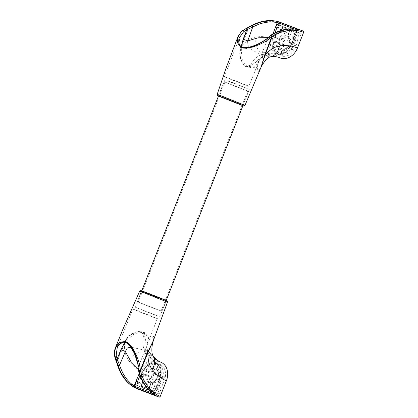 <?xml version="1.0" encoding="UTF-8"?>
<svg xmlns="http://www.w3.org/2000/svg" width="418" height="418" viewBox="0 0 418 418"><rect width="100%" height="100%" fill="white"/><g stroke="black" fill="none" stroke-linecap="round" stroke-linejoin="round"><path stroke-width="0.31" stroke-dasharray="2.09 1.57" d="M225.986 77.445C217.621 73.97 240.078 82.508 247.268 85.538C255.633 89.013 233.176 80.475 225.986 77.445L224.403 76.729L239.409 37.636L239.864 46.246M241.52 47.767L247.399 48.655L254.055 46.8L265.524 40.107L267.99 37.714L259.588 59.68L255.534 66.415L249.112 67.836L244.796 64.377L241.959 58.881L241.181 46.461M264.186 54.147L270.274 54.042L264.218 52.24L263.209 52.846L264.186 54.147L260.727 55.061L264.28 55.678L272.374 34.537C281.162 30.007 289.444 28.57 297.229 30.227A1.05 0.831 102.4 0 1 298.227 29.511M263.434 56.963L269.26 56.602L267.766 55.834L263.188 54.852L262.175 55.479L262.838 56.738L263.434 56.963C260.822 58.107 258.789 60.281 257.336 63.489C257.279 66.619 257.598 69.268 258.298 71.447L260.853 67.732M275.614 36.951L275.122 36.303L275.18 37.322L275.744 37.949L278.623 39.041L279.841 38.608L278.905 37.897L275.614 36.951A0.878 0.528 110.8 0 0 275.744 37.949L280.666 40.232L281.91 39.767L279.841 38.608A6.881 5.481 112.7 0 1 284.24 36.047L286.361 37.176L287.464 36.272L289.846 30.221L289.35 28.638L287.004 28.006A0.878 0.528 110.8 0 0 286.241 28.628L286.403 29.161L283.859 35.013A7.754 6.176 -67.3 0 0 278.905 37.897M294.711 39.48L295.803 39.914A1.003 0.799 -67.3 0 0 295.427 38.702L294.12 38.205A1.625 1.296 112.7 0 1 293.509 36.23L295.113 32.155A1.003 0.799 -67.3 0 0 294.732 30.942L291.377 29.668A0.878 0.528 110.8 0 0 290.609 30.289L293.969 31.569L292.412 35.796A2.498 1.991 -67.3 0 0 293.358 38.832L294.711 39.48L293.248 43.185L294.345 43.618L295.803 39.914L298.034 40.839L296.461 44.836L294.345 43.618L292.893 44.47L295.009 45.682L296.461 44.836M290.531 29.756L290.385 29.772A0.878 0.366 -120.2 0 1 290.531 29.756L289.799 30.457L290.332 30.321A0.878 0.366 -120.2 0 1 290.385 29.772L287.61 36.011L287.939 36.131L290.129 30.571M242.915 105.702L218.468 96.072M220.997 96.866L243.067 105.43L227.058 98.909L218.546 95.764L220.997 96.866M242.926 104.484C246.468 105.968 245.298 105.602 239.409 103.387L217.151 94.452M219.189 95.408A1.05 0.893 -67.1 0 0 219.638 96.61L242.91 105.728L219.638 96.61A1.05 0.893 -67.1 0 0 219.664 96.621M282.955 42.505A3.715 2.957 -67.3 0 0 284.224 46.957A3.715 2.957 -67.3 0 0 288.483 44.606A3.715 2.957 -67.3 0 0 287.088 40.107A3.715 2.957 -67.3 0 0 282.955 42.505M279.135 40.907A3.59 2.858 -67.3 0 0 280.363 45.207A3.59 2.858 -67.3 0 0 284.48 42.939A3.59 2.858 -67.3 0 0 283.132 38.587A3.59 2.858 -67.3 0 0 279.135 40.907M227.429 80.862L249.253 89.327L233.333 82.848L227.429 80.862M237.999 36.565L241.876 31.428L247.984 28.058L241.144 45.855C238.344 53.415 239.686 60.281 245.167 66.452C248.548 66.206 251.516 66.567 254.071 67.528C256.521 68.474 257.932 69.78 258.298 71.447L260.853 67.726M281.053 53.603L282.693 50.055A7.754 6.176 -67.3 0 0 287.647 47.171L290.651 48.013L290.766 48.64A11.95 9.52 112.7 0 1 281.309 54.147L280.729 53.483L281.612 55.181A0.878 0.507 -87.4 0 1 281.309 54.147M294.188 49.894L293.823 48.044L290.766 46.879L289.528 47.344L287.6 46.837A6.881 5.481 112.7 0 1 283.205 49.397L285.076 49.935L283.974 50.839L282.469 54.659L283.19 56.299L281.612 55.181A12.822 10.215 -67.3 0 0 291.759 49.272L294.188 49.894A13.136 10.466 112.7 0 1 283.19 56.299L281.612 55.181M289.528 47.344A6.568 5.23 112.7 0 1 285.076 49.935M279.95 55.343A13.136 10.466 112.7 0 1 279.574 55.134A13.136 10.466 112.7 0 1 275.112 42.641L273.179 42.155L274.067 41.706L276.868 43.07L280.306 43.838L279.705 42.678L276.544 41.481L274.72 41.048L273.179 42.155C272.458 47.5 273.973 51.456 277.724 54.021A12.822 10.215 -67.3 0 0 277.85 54.094L279.95 55.343L282.019 50.092L281.821 48.697L279.532 48.002A6.881 5.481 112.7 0 1 278.033 43.195L277.432 42.072L274.725 41.048M278.55 48.483L278.613 48.943L279.705 49.376L279.532 48.002A0.878 0.502 -43.3 0 0 278.55 48.483A7.754 6.176 -67.3 0 1 276.868 43.07M281.821 48.697A6.568 5.23 112.7 0 1 280.306 43.838M281.91 39.767A6.568 5.23 112.7 0 1 286.361 37.176M283.859 35.013A0.878 0.491 -94.8 0 0 284.24 36.047L285.311 35.149L287.5 29.589L287.004 28.006L283.65 26.726A1.003 0.799 -67.3 0 0 282.537 27.374L280.933 31.449A1.625 1.296 112.7 0 1 279.234 32.536A1.625 1.296 112.7 0 1 279.125 32.499L277.818 32.008A1.003 0.799 -67.3 0 0 276.706 32.651L275.248 36.361L276.899 37.395L278.472 33.398A1.311 1.045 112.7 0 1 279.841 32.52A1.311 1.045 112.7 0 1 279.929 32.552L281.236 33.043A1.311 1.045 -67.3 0 0 281.324 33.074A1.311 1.045 -67.3 0 0 282.693 32.196L284.297 28.121A1.311 1.045 112.7 0 1 285.672 27.243A1.311 1.045 112.7 0 1 285.76 27.269L289.35 28.638M247.268 85.538L248.851 86.254L259.588 59.68M293.823 48.044L288.723 46.367L287.448 46.832L288.723 46.367M291.377 29.668L293.253 30.122L291.801 30.969L289.418 37.019L289.617 38.414A6.568 5.23 112.7 0 1 291.132 43.273L291.733 44.439L295.009 45.682M289.684 41.999A7.754 6.176 -67.3 0 0 287.997 36.585A0.878 0.502 136.7 0 0 287.85 37.39C288.927 38.566 289.413 40.149 289.298 42.134L289.867 43.3L291.733 44.439L290.008 43.373L292.893 44.47A0.878 0.528 110.8 0 1 292.767 43.467L289.684 41.999L289.408 42.244L291.132 43.273M291.273 29.636L296.848 31.486A1.311 1.045 112.7 0 1 297.344 33.079L295.74 37.155A1.311 1.045 -67.3 0 0 296.237 38.749L297.538 39.245A1.311 1.045 112.7 0 1 298.034 40.839M279.574 55.134L277.724 54.021A12.822 10.215 -67.3 0 1 273.288 42.249L274.835 41.084L276.648 41.513L275.112 42.641M276.899 37.395L277.39 38.984L275.744 37.949M299.816 36.962L301.19 33.477L299.706 32.912L298.332 36.397L295.427 34.981L296.79 31.784L295.839 31.423L294.559 34.684L295.427 34.981L295.098 34.887L290.714 45.578L291.1 45.729L285.29 52.705L277.662 54.382L276.439 54.021C270.838 51.074 269.14 45.808 271.345 38.21L273.038 33.722M282.672 26.433L281.183 25.869L279.809 29.354L281.298 29.918L282.672 26.433L278.623 24.876L281.183 25.869M267.766 55.834A70.067 42.359 -69.2 0 1 279.031 57.485L279.511 57.679A15.414 12.279 112.7 0 1 273.978 39.093L280.144 23.45A1.05 0.836 112.7 0 1 281.309 22.771A75.256 45.494 110.8 0 0 280.478 22.436M303.222 31.099L281.309 22.771M273.978 39.093A85.481 51.675 110.8 0 0 255.962 37.04C251.014 37.845 246.254 40.854 241.693 46.064L248.799 27.478A74.205 44.857 -69.2 0 1 280.144 23.45M274.966 32.787L272.719 38.733C270.65 45.698 272.191 50.541 277.338 53.264L277.338 53.269C282.996 54.669 287.453 52.104 290.714 45.578M279.809 29.354L275.619 27.452M281.298 29.918L277.343 28.137M301.19 33.477L296.425 31.648L297.099 30.002L290.902 45.646C283.435 43.89 275.457 44.747 266.971 48.232L264.186 47.208M299.706 32.912L295.839 31.423M298.332 36.397L294.559 34.684M248.177 47.307L260.727 55.061C255.863 56.843 251.991 61.101 249.112 67.836M277.343 53.269A1.05 0.637 -69.2 0 1 276.439 54.021A1.05 0.637 110.8 0 0 277.338 53.264L277.343 53.269A1.05 0.637 -69.2 0 1 276.439 54.021L268.999 53.488M241.144 45.855L241.693 46.064C238.777 53.431 239.937 60.229 245.167 66.452C248.851 65.976 252.211 64.748 255.241 62.768C257.812 59.952 260.341 57.94 262.838 56.738M255.962 37.04A15.414 11.631 -98.4 0 0 262.786 54.941M267.917 56.89A15.414 11.631 -98.4 0 0 270.216 56.853L270.216 56.853A15.414 11.631 -98.4 0 0 270.232 56.853L270.216 56.853M268.137 37.385A1.05 0.779 41.8 0 0 267.99 37.714L272.374 34.537A1.05 0.684 62.5 0 1 272.661 33.921M248.167 27.301A1.05 0.491 -111.9 0 0 247.984 28.058L248.799 27.478A1.05 0.669 -120.4 0 1 249.05 26.872M297.559 29.375A1.05 0.637 -69.2 0 0 297.099 30.002L297.229 30.227M287.997 36.585L287.939 36.131M289.617 38.414L287.913 37.442A6.881 5.481 112.7 0 1 289.408 42.244L289.867 43.3M290.766 48.64L291.759 49.272L291.414 47.386A0.878 0.528 110.8 0 0 290.651 48.013M282.693 50.055A0.878 0.491 -94.8 0 1 283.106 49.387A0.878 0.491 -94.8 0 1 283.205 49.397L282.129 50.296L280.854 53.541L282.469 54.659M291.801 30.969L289.925 30.514L287.736 36.068L287.913 37.442A0.878 0.502 136.7 0 1 287.85 37.39L287.61 36.011L289.418 37.019M276.664 42.693A0.878 0.528 -69.2 0 1 277.432 42.072L279.705 42.678M274.835 41.084A0.878 0.528 110.8 0 0 274.067 41.706M282.019 50.092L279.705 49.376L277.85 54.094L277.129 52.699A11.95 9.52 112.7 0 1 273.555 42.098M282.333 50.353L283.974 50.839M287.647 47.171L287.448 46.832C286.168 48.378 284.721 49.23 283.106 49.387L282.009 50.238L280.729 53.483L281.147 55.019M288.817 46.398A0.878 0.528 110.8 0 0 288.054 47.025M289.883 42.375A0.878 0.528 110.8 0 0 290.008 43.373M280.666 40.232L278.623 39.041A0.878 0.528 -69.2 0 1 278.498 38.043M287.464 36.272L284.214 34.715M289.846 30.221L286.403 29.161M226.195 82.665L247.743 91.056L226.195 82.665M139.539 302.663L161.087 311.055L139.539 302.663M160.538 310.736L137.454 301.749L152.523 307.899L160.538 310.736M247.2 90.737L224.111 81.75L239.185 87.9L247.2 90.737M124.783 342.368L133.703 334.254L139.413 332.263L144.811 332.623L148.615 337.849L147.047 345.383L138.243 367.088L138.107 363.582L134.439 351L130.965 345.195L126.173 341.725M123.864 341.61L119.809 343.842L117.181 347.922L132.867 309.101L134.455 309.816C141.639 312.847 164.096 321.385 155.731 317.91C148.547 314.885 126.084 306.342 134.455 309.816M146.363 353.262L144.727 353.628L145.025 354.819L149.367 357.191L150.71 357.568L150.245 356.805L146.363 353.262L144.497 350.122L131.184 347.196M147.141 350.451L145.767 350.995L146.054 352.207L150.062 354.636L151.718 355.007L150.961 353.8L147.141 350.451C146.169 347.813 145.704 344.594 145.757 340.801C144.921 337.295 143.296 334.097 140.876 331.208C132.673 331.949 127.025 336.03 123.921 343.434L116.789 361.11L114.678 354.344L115.42 347.755M159.859 380.876L160.021 381.404L161.118 381.838L161.149 380.866L160.622 380.249L157.743 379.157L156.374 379.586L159.859 380.876A0.878 0.528 -69.2 0 1 160.622 380.249L157.643 379.126M140.814 378.499A0.878 0.528 110.8 0 0 140.939 379.497L142.24 379.993A1.625 1.296 112.7 0 1 142.407 380.072A1.625 1.296 112.7 0 1 142.857 381.968L141.253 386.044A1.003 0.799 -67.3 0 0 141.629 387.256L144.989 388.531A0.878 0.528 -69.2 0 1 144.863 387.533L141.503 386.258L143.06 382.031A2.498 1.991 -67.3 0 0 142.115 378.995L140.761 378.342L142.224 374.638L141.895 374.523L140.558 378.285L142.324 379.032L143.896 375.035L142.021 374.58L143.473 373.729L141.895 374.523L140.558 378.285A1.003 0.799 -67.3 0 0 140.939 379.497L142.82 380.626A1.311 1.045 112.7 0 1 142.69 380.558A1.311 1.045 112.7 0 1 142.324 379.032M141.503 386.258A0.878 0.528 -69.2 0 0 141.629 387.256L147.105 389.748L144.989 388.531L145.798 388.426L146.441 387.685L145.349 387.251L145.14 387.502A0.878 0.366 59.8 0 0 145.798 388.426M143.928 291.931L166.448 300.667L149.931 293.943L143.74 291.586L141.43 290.813L143.928 291.931M163.657 299.711L166.103 300.814L157.591 297.668L141.582 291.153L163.657 299.711M163.542 299.361C175.278 304.194 154.953 296.524 144.33 292.109L141.462 290.886M139.664 291.168L161.902 300.155C168.522 302.658 169.191 302.784 163.913 300.526M157.408 377.365A3.715 2.957 -67.3 0 0 156.013 372.861A3.715 2.957 -67.3 0 0 151.875 375.26A3.715 2.957 -67.3 0 0 153.15 379.711A3.715 2.957 -67.3 0 0 157.408 377.365M153.406 375.693A3.59 2.858 -67.3 0 0 152.058 371.341A3.59 2.858 -67.3 0 0 148.061 373.661A3.59 2.858 -67.3 0 0 149.289 377.966A3.59 2.858 -67.3 0 0 153.406 375.693M157.22 315.721L151.316 313.735L135.401 307.256L157.22 315.721M147.737 350.681C146.624 347.969 146.65 344.913 147.826 341.511C149.963 339.16 152.021 337.389 154.007 336.203L153.411 340.487L154.007 336.203C152.554 337.253 150.605 337.321 148.16 336.401C145.589 335.408 143.165 333.674 140.876 331.208C132.819 332.169 127.344 336.323 124.459 343.674C124.203 350.671 125.583 356.24 128.592 360.389A85.481 51.675 110.8 0 0 142.904 371.848L136.738 387.491A74.205 44.857 -69.2 0 1 116.988 362.103L116.789 361.11A1.05 0.47 -24.5 0 0 116.413 361.753M154.42 364.224L152.784 367.767A7.754 6.176 -67.3 0 0 147.826 370.656L144.821 369.815L144.712 369.183A11.95 9.52 112.7 0 1 154.164 363.676L154.42 364.224L155.512 364.658L154.754 363.017A0.878 0.507 92.6 0 0 154.691 363.007L154.691 363.007A0.878 0.507 92.6 0 0 154.164 363.676M146.169 369.977L146.535 371.827L149.592 372.987L150.83 372.527L148.766 371.362A6.881 5.481 112.7 0 1 153.16 368.801L155.282 369.93L156.384 369.031L157.889 365.212L157.168 363.571L154.754 363.017A12.822 10.215 -67.3 0 0 144.607 368.927L146.169 369.977A13.136 10.466 112.7 0 1 157.168 363.571L154.754 363.017M150.83 372.527A6.568 5.23 112.7 0 1 155.282 369.93M160.413 364.522L158.344 369.773L158.542 371.168L156.834 370.196A6.881 5.481 112.7 0 1 158.333 375.003L158.934 376.127L161.531 377.114L163.077 375.944A12.822 10.215 -67.3 0 0 158.516 364.104L160.413 364.522A13.136 10.466 112.7 0 1 165.246 377.229L163.077 375.944L161.923 375.73L161.405 376.116L158.605 374.753L158.223 374.894L160.057 376.033L160.653 377.193L163.71 378.358L165.246 377.229M158.605 374.753A7.754 6.176 -67.3 0 0 156.922 369.345L156.536 368.77L156.834 370.196A0.878 0.502 136.7 0 1 156.771 370.149L156.771 370.149C157.852 371.325 158.333 372.903 158.223 374.894L158.934 376.127A0.878 0.528 110.8 0 1 158.809 375.129M158.542 371.168A6.568 5.23 112.7 0 1 160.057 376.033M158.453 380.098A6.568 5.23 112.7 0 1 154.002 382.695L152.126 382.151A0.878 0.491 85.2 0 0 152.032 382.146C153.646 381.984 155.094 381.132 156.374 379.586L157.743 379.157L159.692 379.638L158.453 380.098L156.525 379.591A6.881 5.481 112.7 0 1 152.126 382.151L150.929 382.998L151.614 382.815A7.754 6.176 -67.3 0 0 156.572 379.925M154.002 382.695L152.899 383.593L151.055 383.05L148.865 388.609L149.362 390.193L152.716 391.473A1.003 0.799 -67.3 0 0 153.829 390.825L155.433 386.749A1.625 1.296 112.7 0 1 157.241 385.699L158.547 386.19A1.003 0.799 -67.3 0 0 159.66 385.548L161.118 381.838L163.464 382.47L161.886 386.467A1.311 1.045 112.7 0 1 160.428 387.319L159.122 386.822A1.311 1.045 -67.3 0 0 157.664 387.674L156.06 391.75A1.311 1.045 112.7 0 1 154.603 392.596L149.362 390.193A0.878 0.528 -69.2 0 1 149.236 389.195L149.069 388.667L151.259 383.113M141.937 357.557A18.392 0.799 -158.5 0 0 144.607 358.879L147.653 352.013C146.593 348.319 146.394 346.109 147.047 345.383L157.32 318.626L155.731 317.91M142.904 371.848A15.414 12.279 112.7 0 1 160.031 361.873L160.554 362.072A15.414 12.279 112.7 0 1 160.846 362.187M144.79 370.729L144.607 368.927L144.79 370.729L146.535 371.827L144.952 370.813A0.878 0.528 -69.2 0 1 144.821 369.815M147.105 389.748L148.557 388.902L150.94 382.851L150.741 381.456A6.568 5.23 112.7 0 1 149.226 376.592L148.63 375.432L143.369 373.697M142.224 374.638L142.71 374.356A0.878 0.528 -69.2 0 1 143.473 373.729L145.354 374.188L143.896 375.035M143.515 388.385A1.311 1.045 112.7 0 1 143.379 388.317A1.311 1.045 112.7 0 1 143.019 386.786L144.623 382.716A1.311 1.045 -67.3 0 0 144.257 381.185A1.311 1.045 -67.3 0 0 144.126 381.122L142.82 380.626M163.464 382.47L162.968 380.882M152.899 383.593L150.517 389.644L151.008 391.232L149.362 390.193M140.542 382.904L139.168 386.394L140.657 386.958L142.031 383.473L137.982 381.921L142.031 383.473M157.69 393.437L159.174 394.002L160.549 390.511L159.065 389.947L157.69 393.437L153.918 391.723L154.874 392.063L156.06 388.787L155.198 388.463L153.918 391.723M137.099 388.75A1.05 0.836 112.7 0 1 136.738 387.491M154.242 394.561A1.05 0.831 122.9 0 1 154.132 393.484C147.434 389.09 142.465 382.115 139.22 372.563L138.243 367.088A1.05 0.758 -178.2 0 0 138.133 367.406M160.549 390.511L155.742 388.667L159.822 377.867C161.891 370.902 160.35 366.058 155.203 363.336L155.198 363.331C149.545 361.931 145.088 364.496 141.827 371.022L139.915 375.683M159.174 394.002L154.503 391.943L153.876 393.604A1.05 0.637 -69.2 0 0 153.761 394.258M159.065 389.947L155.198 388.463M139.168 386.394L135.066 384.529M140.657 386.958L136.702 385.177M139.168 373.629L140.464 370.463C144.032 363.394 148.902 360.619 155.062 362.145L156.666 362.965C153.275 360.828 150.271 357.176 147.653 352.013L144.497 350.122C142.214 345.352 142.319 339.515 144.811 332.623M139.011 373.18A1.05 0.664 161.5 0 1 139.22 372.563L144.607 358.879C148.338 367.459 153.479 373.802 160.026 377.898L160.219 377.992C162.403 371.884 161.223 366.873 156.666 362.965L160.773 369.256L160.026 377.898L154.132 393.484M155.068 362.145A1.05 0.637 -69.2 0 1 155.203 363.336A1.05 0.637 110.8 0 0 155.062 362.145L149.367 357.191M152.931 355.702A15.414 11.469 -36.9 0 0 150.961 353.8M145.83 351.851A15.414 11.469 -36.9 0 0 128.592 360.389M116.758 362.683A1.05 0.648 -15.7 0 1 116.988 362.103L124.459 343.674L123.921 343.434M142.71 374.356L145.788 375.829A7.754 6.176 -67.3 0 0 147.476 381.237L145.349 387.251M150.741 381.456L148.453 380.756A6.881 5.481 112.7 0 1 146.958 375.954L149.226 376.592M152.784 367.767A0.878 0.491 85.2 0 0 153.16 368.801L154.237 367.903L155.512 364.658L157.889 365.212M144.952 370.813L147.549 371.801L148.766 371.362L147.826 370.656M148.557 388.902L146.441 387.685L148.63 382.13L148.453 380.756A0.878 0.502 -43.3 0 0 147.476 381.237M145.788 375.829L146.958 375.954L146.352 374.826L143.473 373.729M163.71 378.358L161.531 377.114A0.878 0.528 -69.2 0 1 161.405 376.116M156.922 369.345A0.878 0.502 136.7 0 0 156.771 370.149L156.536 368.77L158.323 364.235L158.344 365.123A11.95 9.52 112.7 0 1 161.923 375.73M153.14 367.469L156.384 369.031M154.9 363.033L154.691 363.007C150.611 362.996 147.199 364.966 144.466 368.906L144.712 369.183M149.592 372.987L147.549 371.801A0.878 0.528 -69.2 0 1 147.423 370.803M145.589 375.453A0.878 0.528 -69.2 0 1 146.352 374.826L148.63 375.432M150.94 382.851L147.533 381.697M157.743 379.157A0.878 0.528 110.8 0 0 156.975 379.779M150.517 389.644L148.745 388.552L150.929 382.998L152.032 382.146A0.878 0.491 85.2 0 0 151.614 382.815M149.205 390.119L148.745 388.552L149.069 388.667M275.431 36.742A0.878 0.387 162.7 0 0 275.086 37.207L275.086 37.207A0.878 0.387 162.7 0 0 275.18 37.322M290.332 30.321L290.609 30.289M278.613 48.943L277.129 52.699M275.452 36.418L276.909 32.714L278.357 33.127A2.498 1.991 -67.3 0 0 281.136 31.507L282.881 27.353L286.241 28.628M282.881 27.353A0.878 0.528 110.8 0 1 283.65 26.726L285.76 27.269M268.288 56.033A70.067 42.359 110.8 0 1 279.553 57.684L279.031 57.485A70.067 42.359 -69.2 0 1 279.323 57.6M267.948 37.594L272.719 38.733M297.099 30.002L294.241 28.915M294.664 39.323A0.878 0.528 -69.2 0 1 295.427 38.702L297.538 39.245M293.358 38.832A0.878 0.528 110.8 0 1 294.12 38.205L296.237 38.749M292.412 35.796L295.74 37.155M294.016 31.721L297.344 33.079M293.969 31.569A0.878 0.528 110.8 0 1 294.732 30.942L296.848 31.486M282.74 27.436L284.297 28.121M281.136 31.507L282.693 32.196M278.357 33.127A0.878 0.528 -69.2 0 1 279.125 32.499L281.236 33.043M277.056 32.63A0.878 0.528 -69.2 0 1 277.818 32.008L279.929 32.552M276.909 32.714L278.472 33.398M293.248 43.185L292.767 43.467M160.042 381.08A0.878 0.387 -17.3 0 1 161.149 380.866M145.14 387.502L144.863 387.533M143.254 292.736A1.05 0.773 112.5 0 1 144.33 292.109M156.86 368.885L158.344 365.123M160.021 381.404L158.563 385.114L157.116 384.701A2.498 1.991 -67.3 0 0 154.336 386.316L152.591 390.475L149.236 389.195M152.591 390.475A0.878 0.528 -69.2 0 0 152.716 391.473L154.603 392.596M150.584 354.835A70.067 42.359 110.8 0 0 160.554 362.072M160.031 361.873A70.067 42.359 -69.2 0 1 150.062 354.636M151.828 392.826L153.876 393.604M141.827 371.022L138.159 368.885M155.198 363.331A1.05 0.637 110.8 0 0 155.062 362.145M156.128 388.813L160.219 377.992L159.822 377.867M142.115 378.995A0.878 0.528 -69.2 0 0 142.24 379.993L144.126 381.122M144.257 381.185L142.407 380.072C142.841 380.056 142.951 380.667 142.737 381.911L144.623 382.716M143.379 388.317L141.53 387.209L141.132 385.986L143.019 386.786M152.732 390.391L156.06 391.75M154.336 386.316L157.664 387.674M157.116 384.701A0.878 0.528 110.8 0 0 157.241 385.699L159.122 386.822M158.422 385.192A0.878 0.528 110.8 0 0 158.547 386.19L160.428 387.319M158.563 385.114L161.886 386.467M158.516 364.104L156.656 368.822L158.344 369.773M140.761 378.342L140.438 378.227L140.835 379.45L142.69 380.558M141.456 386.101L141.132 385.986L142.737 381.911L143.06 382.031M270.274 54.042L269.265 56.602M279.841 32.52L277.751 31.982L276.585 32.599L275.122 36.303L275.086 37.207L275.593 37.871M243.067 105.425L243.219 105.77M280.363 45.207L284.224 46.957M249.253 89.327L243.067 105.43M225.009 79.775L218.206 95.915M283.132 38.587L287.088 40.107M295.489 35.023L291.1 45.729C289.078 52.318 280.823 55.667 277.662 54.382C274.098 53.494 269.636 53.927 264.28 55.678C261.804 56.101 259.223 59.978 259.583 59.685M298.462 29.558L297.47 30.195L296.817 31.794M281.324 33.074L279.234 32.536L280.807 31.392L282.411 27.316L283.582 26.705L285.672 27.243M263.209 52.846L262.175 55.479M161.087 311.055L247.743 91.056M137.454 301.749L141.744 290.855M218.504 95.988L224.111 81.75M161.902 311.379L166.192 300.485M242.952 105.618L248.558 91.38M138.269 302.068L224.926 82.069M150.71 357.568L151.718 355.007M159.645 316.807L166.448 300.667M152.058 371.341L156.013 372.861M135.401 307.256L141.43 290.813M149.289 377.966L153.15 379.711M154.508 394.759L154.284 393.688L154.895 392.079M144.727 353.628L145.767 350.995"/><path stroke-width="0.63" d="M241.181 46.461L243.198 39.224L246.829 29.673L243.61 31.773L239.409 37.636C239.211 37.421 237.643 43.284 240.24 45.661C240.935 46.952 243.182 47.553 246.986 47.464C250.539 47.093 254.828 45.64 259.865 43.117C264.892 40.274 267.645 38.362 268.137 37.385L268.137 37.385A1.05 0.779 41.8 0 1 268.821 37.192L271.434 35.19A75.256 45.494 -69.2 0 1 302.386 30.765A75.256 45.494 -69.2 0 1 303.222 31.099A1.05 0.836 112.7 0 1 303.62 32.374A74.205 44.857 110.8 0 0 272.275 36.408L266.627 40.839C260.038 44.48 249.212 49.658 241.39 47.72L237.434 42.73L237.999 36.565L225.694 69.153L217.151 94.452L217.391 95.497L218.457 96.098M239.864 46.246L241.52 47.767M218.468 96.072L242.915 105.702M219.189 95.408C215.662 93.867 216.853 94.207 222.752 96.422L244.974 105.388L260.853 67.732L264.808 54.852L271.632 37.05A1.05 0.789 -134.4 0 0 270.639 35.786M244.974 105.388L243.825 106L241.74 105.064C233.652 101.616 210.322 92.686 219.664 96.621M271.434 35.19A1.05 0.669 -120.4 0 1 272.275 36.408L265.169 54.993C269.72 49.789 274.474 46.779 279.438 45.97A85.481 51.675 -69.2 0 1 297.459 48.018A15.414 12.279 112.7 0 1 280.332 57.997L279.809 57.799A15.414 12.279 112.7 0 1 279.511 57.679L279.031 57.485M297.459 48.018L303.62 32.374M249.52 26.856A1.05 0.669 -120.4 0 0 249.05 26.872C260.257 20.393 270.733 18.915 280.478 22.436A75.256 45.494 110.8 0 0 249.52 26.856L244.645 29.344L251.913 25.853C260.628 21.182 268.91 19.683 276.763 21.344A1.05 0.836 102.4 0 1 277.233 22.624C269.49 20.984 261.323 22.467 252.733 27.071L246.829 29.673A1.05 0.455 66.8 0 0 246.186 28.586M273.038 33.722L277.233 22.624L278.665 22.995A1.05 0.637 110.8 0 1 279.59 22.248L276.763 21.344M268.137 37.385L272.661 33.921C281.638 29.276 290.16 27.807 298.227 29.511L298.227 29.511A1.05 0.831 102.4 0 1 298.321 29.542C299.001 29.688 298.901 29.589 298.024 29.255A1.05 0.637 -69.2 0 0 297.559 29.375M298.321 29.542C290.432 27.865 282.03 29.323 273.121 33.915L268.821 37.192M276.8 27.933L277.343 28.137L278.623 24.876L276.982 24.254L275.619 27.452L276.8 27.933L274.966 32.787M278.623 24.881L276.982 24.254M243.198 39.224L247.717 40.907L248.177 47.307M280.332 57.997A70.067 42.359 110.8 0 0 279.553 57.684C276.972 56.644 273.858 56.367 270.216 56.853L270.242 56.848A15.414 11.631 -98.4 0 0 279.438 45.97M264.808 54.852L265.169 54.993L260.759 67.967M249.05 26.872L242.508 30.551L241.301 31.596L237.999 36.565M248.485 27.363A1.05 0.491 -111.9 0 0 248.167 27.301M244.645 29.344C237.523 33.419 234.519 43.383 241.667 47.312C250.262 49.298 262.008 42.714 267.849 38.163M251.913 25.853A1.05 0.695 61.5 0 1 252.733 27.071L247.717 40.907L258.021 37.829L267.948 37.594M272.661 33.921A1.05 0.684 62.5 0 1 273.121 33.915M126.173 341.725L123.864 341.61M117.186 347.917L116.194 355.248L117.087 359.041L120.948 349.579L124.783 342.368M163.913 300.526A1.05 0.773 -67.5 0 0 163.558 299.366C168.412 301.435 166.646 300.673 167.383 301.263L167.472 302.141L145.239 293.196C138.609 290.672 137.945 290.52 143.254 292.736M144.33 292.109C132.574 287.265 152.946 294.951 163.542 299.361A1.05 0.773 -67.5 0 1 163.558 299.366L140.814 290.578L139.664 291.168L122.657 329.854L115.42 347.755L119.297 342.65L125.666 341.506C132.778 345.273 137.13 356.418 139.429 363.754L140.438 370.102L147.591 352.431L153.411 340.487L167.472 302.141M166.38 380.777A85.481 51.675 -69.2 0 1 152.074 369.313A15.414 11.469 -36.9 0 0 152.931 355.702C155.449 358.952 158.088 361.115 160.846 362.187A15.414 12.279 112.7 0 1 166.38 380.777L160.219 396.421A1.05 0.836 112.7 0 1 159.049 397.1A75.256 45.494 -69.2 0 1 139.016 371.351L139.356 373.493C142.642 383.181 147.685 390.25 154.477 394.712A1.05 0.831 122.9 0 1 154.242 394.561M115.875 359.407A1.05 0.434 156.7 0 0 117.087 359.041L119.579 365.097C122.626 374.57 127.48 381.503 134.141 385.887A1.05 0.831 122.9 0 1 132.919 386.514C126.163 382.068 121.241 375.04 118.148 365.431L115.274 357.777L117.103 363.017A75.256 45.494 110.8 0 0 137.141 388.771A1.05 0.836 112.7 0 1 137.12 388.761L159.049 397.1M117.103 363.017A1.05 0.648 -15.7 0 1 116.758 362.683L116.758 362.683C120.536 375.766 127.323 384.461 137.12 388.761A1.05 0.836 112.7 0 1 137.099 388.75M152.074 369.313C149.064 365.18 147.69 359.611 147.941 352.599L140.464 371.027A74.205 44.857 110.8 0 0 160.219 396.421M153.761 394.258A1.05 0.637 -69.2 0 0 154.028 394.806C154.911 395.13 155.062 395.104 154.477 394.712M132.919 386.514L135.599 387.794A1.05 0.637 110.8 0 1 135.442 386.598L134.141 385.887L139.168 373.629M137.982 381.916L136.252 381.258L135.066 384.529L136.702 385.177L137.982 381.916L136.252 381.258M131.184 347.196L127.338 347.948L125.348 351.559L119.579 365.097A1.05 0.674 162.5 0 1 118.148 365.431M152.931 355.702L152.931 355.702C151.708 353.968 151.076 347.045 153.599 339.965M153.495 340.268L147.941 352.599L147.591 352.431M120.948 349.579A18.392 0.413 23.1 0 1 125.348 351.559L130.871 361.471L138.159 368.885M138.849 370.343A1.05 0.768 -1.8 0 0 140.438 370.102L140.464 371.027A1.05 0.648 -15.7 0 1 139.016 371.351M116.758 362.683L116.413 361.753A1.05 0.47 -24.5 0 0 116.7 361.92M138.473 366.596C137.37 359.083 133.285 346.151 125.52 341.971C117.583 340.257 112.907 349.798 115.274 357.777M138.504 368.012A1.05 0.758 -178.2 0 1 138.133 367.406L139.011 373.18C142.308 382.93 147.423 390.088 154.352 394.649L154.456 394.707M139.356 373.493A1.05 0.664 161.5 0 1 139.011 373.18M242.926 104.484A1.05 0.893 113 0 1 241.74 105.064M279.323 57.6A70.067 42.359 -69.2 0 1 279.809 57.799M279.59 22.248L298.024 29.255M294.241 28.915L278.665 22.995L278.038 24.657M154.028 394.806L135.599 387.794M139.915 375.683L137.444 381.712M136.116 384.952L135.442 386.598L151.828 392.826M280.478 22.436L303.243 31.11M270.242 56.848C270.556 56.169 264.066 60.04 260.613 68.291M141.744 290.855L218.504 95.988M166.192 300.485L242.952 105.618M116.413 361.753C114.313 356.8 114.307 353.691 114.38 352.599C114.595 350.315 114.945 348.701 115.42 347.755L115.42 347.755M117.181 347.922C117.353 346.188 119.13 344.38 122.521 342.499C124.491 341.658 126.91 342.708 129.773 345.644L134.575 353.67L137.825 363.848L138.133 367.406"/></g></svg>
